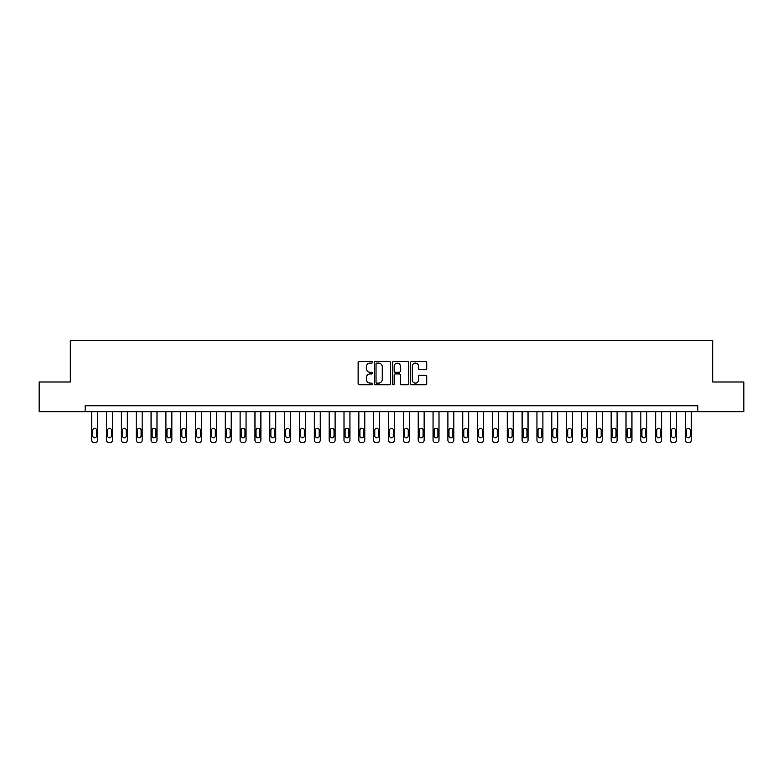 <?xml version="1.0" encoding="UTF-8"?>
<svg xmlns="http://www.w3.org/2000/svg" width="783" height="783" viewBox="0 0 783 783"><rect width="100%" height="100%" fill="white"/><g stroke="black" fill="none" stroke-linecap="round" stroke-linejoin="round"><path stroke-width="1.17" d="M372.502 362.255A0.812 0.812 0 0 0 371.69 361.443L359.299 361.443A1.165 1.165 0 0 0 358.134 362.607L358.134 383.582A1.165 1.165 0 0 0 359.299 384.747L371.69 384.747A0.812 0.812 0 0 0 372.502 383.934A0.812 0.812 0 0 0 371.69 383.122L370.085 383.122A3.729 3.729 0 0 1 366.356 379.393L366.356 377.641A3.729 3.729 0 0 1 370.085 373.912L371.69 373.912A0.812 0.812 0 0 0 372.502 373.099A0.812 0.812 0 0 0 371.69 372.277L370.085 372.277A3.729 3.729 0 0 1 366.356 368.548L366.356 366.806A3.729 3.729 0 0 1 370.085 363.077L371.69 363.077A0.812 0.812 0 0 0 372.502 362.255M425.56 369.654A1.165 1.165 0 0 0 426.725 368.49L426.725 362.607A1.165 1.165 0 0 0 425.56 361.443L411.809 361.443A1.165 1.165 0 0 0 410.644 362.607L410.644 383.582A1.165 1.165 0 0 0 411.809 384.747L425.56 384.747A1.165 1.165 0 0 0 426.725 383.582L426.725 376.476A1.165 1.165 0 0 0 425.56 375.311L419.678 375.311A1.165 1.165 0 0 0 418.514 376.476L418.514 380A3.122 3.122 0 0 1 415.391 383.122A3.122 3.122 0 0 1 412.279 380L412.279 366.19A3.122 3.122 0 0 1 415.391 363.077A3.122 3.122 0 0 1 418.514 366.19L418.514 368.49A1.165 1.165 0 0 0 419.678 369.654L425.56 369.654M85.161 411.682L39.15 411.682L39.15 381.996L70.313 381.996L70.313 340.439L712.687 340.439L712.687 381.996L743.85 381.996L743.85 411.682L697.839 411.682L697.839 405.751L85.161 405.751L85.161 411.682L697.839 411.682M390.482 362.607A1.165 1.165 0 0 0 389.317 361.443L375.566 361.443A1.165 1.165 0 0 0 374.401 362.607L374.401 383.582A1.165 1.165 0 0 0 375.566 384.747L389.317 384.747A1.165 1.165 0 0 0 390.482 383.582L390.482 362.607M393.683 361.443L407.434 361.443A1.165 1.165 0 0 1 408.599 362.607L408.599 383.582A1.165 1.165 0 0 1 407.434 384.747L401.552 384.747A1.165 1.165 0 0 1 400.387 383.582L400.387 375.077A1.165 1.165 0 0 0 399.222 373.912L395.317 373.912A1.165 1.165 0 0 0 394.152 375.077L394.152 383.934A0.812 0.812 0 0 1 393.34 384.747A0.812 0.812 0 0 1 392.518 383.934L392.518 362.607A1.165 1.165 0 0 1 393.683 361.443M376.848 363.077A0.812 0.812 0 0 0 376.026 363.889L376.026 382.3A0.812 0.812 0 0 0 376.848 383.122L378.532 383.122A3.729 3.729 0 0 0 382.261 379.393L382.261 366.806A3.729 3.729 0 0 0 378.532 363.077L376.848 363.077M400.387 366.248A3.122 3.122 0 0 0 397.265 363.136A3.122 3.122 0 0 0 394.152 366.248L394.152 371.113A1.165 1.165 0 0 0 395.317 372.277L399.222 372.277A1.165 1.165 0 0 0 400.387 371.113L400.387 366.248M97.63 411.682L97.63 440.183A2.378 2.378 0 0 1 95.252 442.561L94.068 442.561A2.378 2.378 0 0 1 91.689 440.183L91.689 411.682M96.563 435.906L96.563 430.21A1.899 1.899 0 0 0 94.655 428.311A1.899 1.899 0 0 0 92.756 430.21L92.756 435.906A1.899 1.899 0 0 0 94.655 437.805A1.899 1.899 0 0 0 96.563 435.906M112.468 411.682L112.468 440.183A2.378 2.378 0 0 1 110.1 442.561L108.906 442.561A2.378 2.378 0 0 1 106.537 440.183L106.537 411.682M111.401 435.906L111.401 430.21A1.899 1.899 0 0 0 109.503 428.311A1.899 1.899 0 0 0 107.604 430.21L107.604 435.906A1.899 1.899 0 0 0 109.503 437.805A1.899 1.899 0 0 0 111.401 435.906M127.316 411.682L127.316 440.183A2.378 2.378 0 0 1 124.937 442.561L123.753 442.561A2.378 2.378 0 0 1 121.375 440.183L121.375 411.682M126.239 435.906L126.239 430.21A1.899 1.899 0 0 0 124.34 428.311A1.899 1.899 0 0 0 122.442 430.21L122.442 435.906A1.899 1.899 0 0 0 124.34 437.805A1.899 1.899 0 0 0 126.239 435.906M142.154 411.682L142.154 440.183A2.378 2.378 0 0 1 139.775 442.561L138.591 442.561A2.378 2.378 0 0 1 136.213 440.183L136.213 411.682M141.087 435.906L141.087 430.21A1.899 1.899 0 0 0 139.188 428.311A1.899 1.899 0 0 0 137.289 430.21L137.289 435.906A1.899 1.899 0 0 0 139.188 437.805A1.899 1.899 0 0 0 141.087 435.906M156.992 411.682L156.992 440.183A2.378 2.378 0 0 1 154.623 442.561L153.429 442.561A2.378 2.378 0 0 1 151.06 440.183L151.06 411.682M155.925 435.906L155.925 430.21A1.899 1.899 0 0 0 154.026 428.311A1.899 1.899 0 0 0 152.127 430.21L152.127 435.906A1.899 1.899 0 0 0 154.026 437.805A1.899 1.899 0 0 0 155.925 435.906M171.839 411.682L171.839 440.183A2.378 2.378 0 0 1 169.461 442.561L168.276 442.561A2.378 2.378 0 0 1 165.898 440.183L165.898 411.682M170.772 435.906L170.772 430.21A1.899 1.899 0 0 0 168.874 428.311A1.899 1.899 0 0 0 166.965 430.21L166.965 435.906A1.899 1.899 0 0 0 168.874 437.805A1.899 1.899 0 0 0 170.772 435.906M186.677 411.682L186.677 440.183A2.378 2.378 0 0 1 184.308 442.561L183.114 442.561A2.378 2.378 0 0 1 180.746 440.183L180.746 411.682M185.61 435.906L185.61 430.21A1.899 1.899 0 0 0 183.711 428.311A1.899 1.899 0 0 0 181.813 430.21L181.813 435.906A1.899 1.899 0 0 0 183.711 437.805A1.899 1.899 0 0 0 185.61 435.906M201.525 411.682L201.525 440.183A2.378 2.378 0 0 1 199.146 442.561L197.962 442.561A2.378 2.378 0 0 1 195.584 440.183L195.584 411.682M200.458 435.906L200.458 430.21A1.899 1.899 0 0 0 198.549 428.311A1.899 1.899 0 0 0 196.65 430.21L196.65 435.906A1.899 1.899 0 0 0 198.549 437.805A1.899 1.899 0 0 0 200.458 435.906M216.362 411.682L216.362 440.183A2.378 2.378 0 0 1 213.994 442.561L212.8 442.561A2.378 2.378 0 0 1 210.431 440.183L210.431 411.682M215.296 435.906L215.296 430.21A1.899 1.899 0 0 0 213.397 428.311A1.899 1.899 0 0 0 211.498 430.21L211.498 435.906A1.899 1.899 0 0 0 213.397 437.805A1.899 1.899 0 0 0 215.296 435.906M231.21 411.682L231.21 440.183A2.378 2.378 0 0 1 228.832 442.561L227.647 442.561A2.378 2.378 0 0 1 225.269 440.183L225.269 411.682M230.133 435.906L230.133 430.21A1.899 1.899 0 0 0 228.235 428.311A1.899 1.899 0 0 0 226.336 430.21L226.336 435.906A1.899 1.899 0 0 0 228.235 437.805A1.899 1.899 0 0 0 230.133 435.906M246.048 411.682L246.048 440.183A2.378 2.378 0 0 1 243.67 442.561L242.485 442.561A2.378 2.378 0 0 1 240.107 440.183L240.107 411.682M244.981 435.906L244.981 430.21A1.899 1.899 0 0 0 243.082 428.311A1.899 1.899 0 0 0 241.184 430.21L241.184 435.906A1.899 1.899 0 0 0 243.082 437.805A1.899 1.899 0 0 0 244.981 435.906M260.886 411.682L260.886 440.183A2.378 2.378 0 0 1 258.517 442.561L257.323 442.561A2.378 2.378 0 0 1 254.955 440.183L254.955 411.682M259.819 435.906L259.819 430.21A1.899 1.899 0 0 0 257.92 428.311A1.899 1.899 0 0 0 256.021 430.21L256.021 435.906A1.899 1.899 0 0 0 257.92 437.805A1.899 1.899 0 0 0 259.819 435.906M275.733 411.682L275.733 440.183A2.378 2.378 0 0 1 273.355 442.561L272.171 442.561A2.378 2.378 0 0 1 269.792 440.183L269.792 411.682M274.667 435.906L274.667 430.21A1.899 1.899 0 0 0 272.768 428.311A1.899 1.899 0 0 0 270.859 430.21L270.859 435.906A1.899 1.899 0 0 0 272.768 437.805A1.899 1.899 0 0 0 274.667 435.906M290.571 411.682L290.571 440.183A2.378 2.378 0 0 1 288.203 442.561L287.009 442.561A2.378 2.378 0 0 1 284.64 440.183L284.64 411.682M289.504 435.906L289.504 430.21A1.899 1.899 0 0 0 287.606 428.311A1.899 1.899 0 0 0 285.707 430.21L285.707 435.906A1.899 1.899 0 0 0 287.606 437.805A1.899 1.899 0 0 0 289.504 435.906M305.419 411.682L305.419 440.183A2.378 2.378 0 0 1 303.041 442.561L301.856 442.561A2.378 2.378 0 0 1 299.478 440.183L299.478 411.682M304.352 435.906L304.352 430.21A1.899 1.899 0 0 0 302.444 428.311A1.899 1.899 0 0 0 300.545 430.21L300.545 435.906A1.899 1.899 0 0 0 302.444 437.805A1.899 1.899 0 0 0 304.352 435.906M320.257 411.682L320.257 440.183A2.378 2.378 0 0 1 317.888 442.561L316.694 442.561A2.378 2.378 0 0 1 314.326 440.183L314.326 411.682M319.19 435.906L319.19 430.21A1.899 1.899 0 0 0 317.291 428.311A1.899 1.899 0 0 0 315.392 430.21L315.392 435.906A1.899 1.899 0 0 0 317.291 437.805A1.899 1.899 0 0 0 319.19 435.906M335.104 411.682L335.104 440.183A2.378 2.378 0 0 1 332.726 442.561L331.542 442.561A2.378 2.378 0 0 1 329.163 440.183L329.163 411.682M334.028 435.906L334.028 430.21A1.899 1.899 0 0 0 332.129 428.311A1.899 1.899 0 0 0 330.23 430.21L330.23 435.906A1.899 1.899 0 0 0 332.129 437.805A1.899 1.899 0 0 0 334.028 435.906M349.942 411.682L349.942 440.183A2.378 2.378 0 0 1 347.564 442.561L346.38 442.561A2.378 2.378 0 0 1 344.001 440.183L344.001 411.682M348.875 435.906L348.875 430.21A1.899 1.899 0 0 0 346.977 428.311A1.899 1.899 0 0 0 345.078 430.21L345.078 435.906A1.899 1.899 0 0 0 346.977 437.805A1.899 1.899 0 0 0 348.875 435.906M364.78 411.682L364.78 440.183A2.378 2.378 0 0 1 362.412 442.561L361.217 442.561A2.378 2.378 0 0 1 358.849 440.183L358.849 411.682M363.713 435.906L363.713 430.21A1.899 1.899 0 0 0 361.815 428.311A1.899 1.899 0 0 0 359.916 430.21L359.916 435.906A1.899 1.899 0 0 0 361.815 437.805A1.899 1.899 0 0 0 363.713 435.906M379.628 411.682L379.628 440.183A2.378 2.378 0 0 1 377.249 442.561L376.065 442.561A2.378 2.378 0 0 1 373.687 440.183L373.687 411.682M378.561 435.906L378.561 430.21A1.899 1.899 0 0 0 376.662 428.311A1.899 1.899 0 0 0 374.754 430.21L374.754 435.906A1.899 1.899 0 0 0 376.662 437.805A1.899 1.899 0 0 0 378.561 435.906M394.466 411.682L394.466 440.183A2.378 2.378 0 0 1 392.097 442.561L390.903 442.561A2.378 2.378 0 0 1 388.534 440.183L388.534 411.682M393.399 435.906L393.399 430.21A1.899 1.899 0 0 0 391.5 428.311A1.899 1.899 0 0 0 389.601 430.21L389.601 435.906A1.899 1.899 0 0 0 391.5 437.805A1.899 1.899 0 0 0 393.399 435.906M409.313 411.682L409.313 440.183A2.378 2.378 0 0 1 406.935 442.561L405.751 442.561A2.378 2.378 0 0 1 403.372 440.183L403.372 411.682M408.246 435.906L408.246 430.21A1.899 1.899 0 0 0 406.338 428.311A1.899 1.899 0 0 0 404.439 430.21L404.439 435.906A1.899 1.899 0 0 0 406.338 437.805A1.899 1.899 0 0 0 408.246 435.906M424.151 411.682L424.151 440.183A2.378 2.378 0 0 1 421.783 442.561L420.588 442.561A2.378 2.378 0 0 1 418.22 440.183L418.22 411.682M423.084 435.906L423.084 430.21A1.899 1.899 0 0 0 421.185 428.311A1.899 1.899 0 0 0 419.287 430.21L419.287 435.906A1.899 1.899 0 0 0 421.185 437.805A1.899 1.899 0 0 0 423.084 435.906M438.999 411.682L438.999 440.183A2.378 2.378 0 0 1 436.62 442.561L435.436 442.561A2.378 2.378 0 0 1 433.058 440.183L433.058 411.682M437.922 435.906L437.922 430.21A1.899 1.899 0 0 0 436.023 428.311A1.899 1.899 0 0 0 434.125 430.21L434.125 435.906A1.899 1.899 0 0 0 436.023 437.805A1.899 1.899 0 0 0 437.922 435.906M453.837 411.682L453.837 440.183A2.378 2.378 0 0 1 451.458 442.561L450.274 442.561A2.378 2.378 0 0 1 447.896 440.183L447.896 411.682M452.77 435.906L452.77 430.21A1.899 1.899 0 0 0 450.871 428.311A1.899 1.899 0 0 0 448.972 430.21L448.972 435.906A1.899 1.899 0 0 0 450.871 437.805A1.899 1.899 0 0 0 452.77 435.906M468.674 411.682L468.674 440.183A2.378 2.378 0 0 1 466.306 442.561L465.112 442.561A2.378 2.378 0 0 1 462.743 440.183L462.743 411.682M467.608 435.906L467.608 430.21A1.899 1.899 0 0 0 465.709 428.311A1.899 1.899 0 0 0 463.81 430.21L463.81 435.906A1.899 1.899 0 0 0 465.709 437.805A1.899 1.899 0 0 0 467.608 435.906M483.522 411.682L483.522 440.183A2.378 2.378 0 0 1 481.144 442.561L479.959 442.561A2.378 2.378 0 0 1 477.581 440.183L477.581 411.682M482.455 435.906L482.455 430.21A1.899 1.899 0 0 0 480.556 428.311A1.899 1.899 0 0 0 478.648 430.21L478.648 435.906A1.899 1.899 0 0 0 480.556 437.805A1.899 1.899 0 0 0 482.455 435.906M498.36 411.682L498.36 440.183A2.378 2.378 0 0 1 495.991 442.561L494.797 442.561A2.378 2.378 0 0 1 492.429 440.183L492.429 411.682M497.293 435.906L497.293 430.21A1.899 1.899 0 0 0 495.394 428.311A1.899 1.899 0 0 0 493.496 430.21L493.496 435.906A1.899 1.899 0 0 0 495.394 437.805A1.899 1.899 0 0 0 497.293 435.906M513.208 411.682L513.208 440.183A2.378 2.378 0 0 1 510.829 442.561L509.645 442.561A2.378 2.378 0 0 1 507.267 440.183L507.267 411.682M512.141 435.906L512.141 430.21A1.899 1.899 0 0 0 510.232 428.311A1.899 1.899 0 0 0 508.333 430.21L508.333 435.906A1.899 1.899 0 0 0 510.232 437.805A1.899 1.899 0 0 0 512.141 435.906M528.045 411.682L528.045 440.183A2.378 2.378 0 0 1 525.677 442.561L524.483 442.561A2.378 2.378 0 0 1 522.114 440.183L522.114 411.682M526.979 435.906L526.979 430.21A1.899 1.899 0 0 0 525.08 428.311A1.899 1.899 0 0 0 523.181 430.21L523.181 435.906A1.899 1.899 0 0 0 525.08 437.805A1.899 1.899 0 0 0 526.979 435.906M542.893 411.682L542.893 440.183A2.378 2.378 0 0 1 540.515 442.561L539.33 442.561A2.378 2.378 0 0 1 536.952 440.183L536.952 411.682M541.816 435.906L541.816 430.21A1.899 1.899 0 0 0 539.918 428.311A1.899 1.899 0 0 0 538.019 430.21L538.019 435.906A1.899 1.899 0 0 0 539.918 437.805A1.899 1.899 0 0 0 541.816 435.906M557.731 411.682L557.731 440.183A2.378 2.378 0 0 1 555.353 442.561L554.168 442.561A2.378 2.378 0 0 1 551.79 440.183L551.79 411.682M556.664 435.906L556.664 430.21A1.899 1.899 0 0 0 554.765 428.311A1.899 1.899 0 0 0 552.867 430.21L552.867 435.906A1.899 1.899 0 0 0 554.765 437.805A1.899 1.899 0 0 0 556.664 435.906M572.569 411.682L572.569 440.183A2.378 2.378 0 0 1 570.2 442.561L569.006 442.561A2.378 2.378 0 0 1 566.638 440.183L566.638 411.682M571.502 435.906L571.502 430.21A1.899 1.899 0 0 0 569.603 428.311A1.899 1.899 0 0 0 567.704 430.21L567.704 435.906A1.899 1.899 0 0 0 569.603 437.805A1.899 1.899 0 0 0 571.502 435.906M587.416 411.682L587.416 440.183A2.378 2.378 0 0 1 585.038 442.561L583.854 442.561A2.378 2.378 0 0 1 581.475 440.183L581.475 411.682M586.35 435.906L586.35 430.21A1.899 1.899 0 0 0 584.451 428.311A1.899 1.899 0 0 0 582.542 430.21L582.542 435.906A1.899 1.899 0 0 0 584.451 437.805A1.899 1.899 0 0 0 586.35 435.906M602.254 411.682L602.254 440.183A2.378 2.378 0 0 1 599.886 442.561L598.692 442.561A2.378 2.378 0 0 1 596.323 440.183L596.323 411.682M601.187 435.906L601.187 430.21A1.899 1.899 0 0 0 599.289 428.311A1.899 1.899 0 0 0 597.39 430.21L597.39 435.906A1.899 1.899 0 0 0 599.289 437.805A1.899 1.899 0 0 0 601.187 435.906M617.102 411.682L617.102 440.183A2.378 2.378 0 0 1 614.724 442.561L613.539 442.561A2.378 2.378 0 0 1 611.161 440.183L611.161 411.682M616.035 435.906L616.035 430.21A1.899 1.899 0 0 0 614.126 428.311A1.899 1.899 0 0 0 612.228 430.21L612.228 435.906A1.899 1.899 0 0 0 614.126 437.805A1.899 1.899 0 0 0 616.035 435.906M631.94 411.682L631.94 440.183A2.378 2.378 0 0 1 629.571 442.561L628.377 442.561A2.378 2.378 0 0 1 626.009 440.183L626.009 411.682M630.873 435.906L630.873 430.21A1.899 1.899 0 0 0 628.974 428.311A1.899 1.899 0 0 0 627.075 430.21L627.075 435.906A1.899 1.899 0 0 0 628.974 437.805A1.899 1.899 0 0 0 630.873 435.906M646.787 411.682L646.787 440.183A2.378 2.378 0 0 1 644.409 442.561L643.225 442.561A2.378 2.378 0 0 1 640.846 440.183L640.846 411.682M645.711 435.906L645.711 430.21A1.899 1.899 0 0 0 643.812 428.311A1.899 1.899 0 0 0 641.913 430.21L641.913 435.906A1.899 1.899 0 0 0 643.812 437.805A1.899 1.899 0 0 0 645.711 435.906M661.625 411.682L661.625 440.183A2.378 2.378 0 0 1 659.247 442.561L658.063 442.561A2.378 2.378 0 0 1 655.684 440.183L655.684 411.682M660.558 435.906L660.558 430.21A1.899 1.899 0 0 0 658.66 428.311A1.899 1.899 0 0 0 656.761 430.21L656.761 435.906A1.899 1.899 0 0 0 658.66 437.805A1.899 1.899 0 0 0 660.558 435.906M676.463 411.682L676.463 440.183A2.378 2.378 0 0 1 674.094 442.561L672.9 442.561A2.378 2.378 0 0 1 670.532 440.183L670.532 411.682M675.396 435.906L675.396 430.21A1.899 1.899 0 0 0 673.497 428.311A1.899 1.899 0 0 0 671.599 430.21L671.599 435.906A1.899 1.899 0 0 0 673.497 437.805A1.899 1.899 0 0 0 675.396 435.906M691.311 411.682L691.311 440.183A2.378 2.378 0 0 1 688.932 442.561L687.748 442.561A2.378 2.378 0 0 1 685.37 440.183L685.37 411.682M690.244 435.906L690.244 430.21A1.899 1.899 0 0 0 688.345 428.311A1.899 1.899 0 0 0 686.437 430.21L686.437 435.906A1.899 1.899 0 0 0 688.345 437.805A1.899 1.899 0 0 0 690.244 435.906"/></g></svg>
